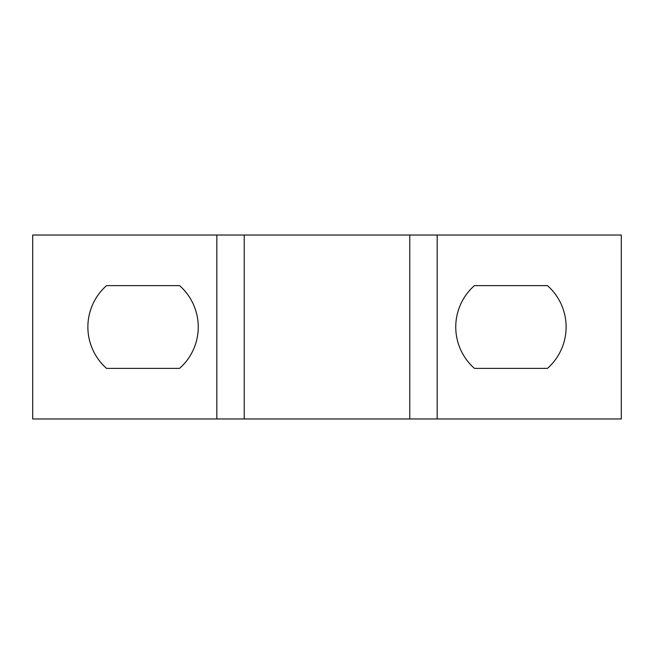 <?xml version="1.0" encoding="UTF-8"?>
<svg xmlns="http://www.w3.org/2000/svg" width="654" height="654" viewBox="0 0 654 654"><rect width="100%" height="100%" fill="white"/><g stroke="black" fill="none" stroke-linecap="round" stroke-linejoin="round"><path stroke-width="0.98" d="M437.174 235.031L621.3 235.031L621.3 418.969L437.174 418.969L437.174 235.031L32.7 235.031L32.7 418.969L437.174 418.969M547.439 368.39L474.436 368.39M474.436 368.382A55.181 55.181 0 0 1 474.436 285.61M474.436 285.618L547.439 285.618M547.439 285.61A55.181 55.181 0 0 1 547.439 368.382M409.772 418.969L409.772 235.031M244.228 418.969L244.228 235.031M179.564 368.382A55.181 55.181 0 0 0 179.564 285.61M106.561 368.39L179.564 368.39M106.561 285.61A55.181 55.181 0 0 0 106.561 368.382M179.564 285.618L106.561 285.618M216.826 418.969L216.826 235.031"/></g></svg>
